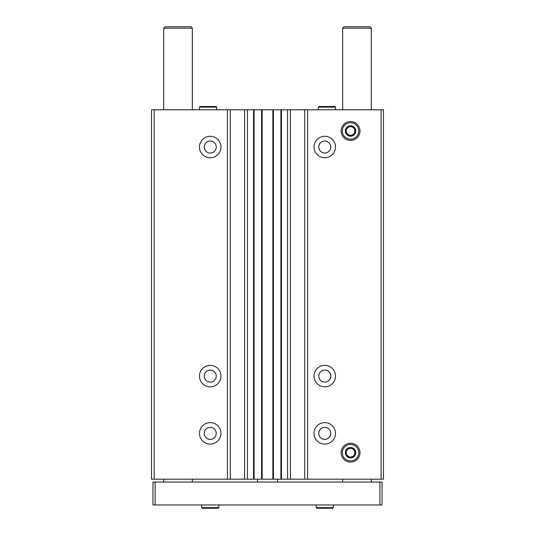 <?xml version="1.0" encoding="UTF-8"?>
<svg xmlns="http://www.w3.org/2000/svg" width="535" height="535" viewBox="0 0 535 535"><rect width="100%" height="100%" fill="white"/><g stroke="black" fill="none" stroke-linecap="round" stroke-linejoin="round"><path stroke-width="0.8" d="M220.968 147.018A10.74 10.74 0 0 1 204.858 156.32A10.74 10.74 0 0 1 204.858 137.716A10.74 10.74 0 0 1 220.968 147.018M220.968 376.098A10.74 10.74 0 0 1 204.858 385.401A10.74 10.74 0 0 1 204.858 366.796A10.74 10.74 0 0 1 220.968 376.098M220.968 433.37A10.74 10.74 0 0 1 204.858 442.666A10.74 10.74 0 0 1 204.858 424.068A10.74 10.74 0 0 1 220.968 433.37M381.107 109.789L381.107 479.186L383.475 479.186L383.475 109.789L154.174 109.789L154.174 479.186L151.525 479.186L151.525 109.789L154.174 109.789M227.408 109.789L227.408 479.186L154.174 479.186M247.458 109.789L247.458 479.186L227.408 479.186M287.542 109.789L287.542 479.186L247.458 479.186M335.505 147.018A10.74 10.74 0 0 1 319.402 156.32A10.74 10.74 0 0 1 319.402 137.716A10.74 10.74 0 0 1 335.505 147.018M335.505 376.098A10.74 10.74 0 0 1 319.402 385.401A10.74 10.74 0 0 1 319.402 366.796A10.74 10.74 0 0 1 335.505 376.098M335.505 433.37A10.74 10.74 0 0 1 319.402 442.666A10.74 10.74 0 0 1 319.402 424.068A10.74 10.74 0 0 1 335.505 433.37M341.123 130.981A9.416 9.416 0 0 0 355.253 139.14A9.416 9.416 0 0 0 355.253 122.823A9.416 9.416 0 0 0 341.123 130.981M341.123 452.697A9.416 9.416 0 0 0 355.253 460.856A9.416 9.416 0 0 0 355.253 444.538A9.416 9.416 0 0 0 341.123 452.697M307.592 109.789L307.592 479.186L287.542 479.186M381.107 479.186L307.592 479.186M304.723 109.789L304.723 479.186M290.411 109.789L290.411 479.186M280.888 109.789L280.888 479.186M273.438 109.789L273.438 479.186M261.561 109.789L261.561 479.186M254.112 109.789L254.112 479.186M244.589 109.789L244.589 479.186M230.277 109.789L230.277 479.186M330.784 433.37A6.012 6.012 0 0 1 321.762 438.58A6.012 6.012 0 0 1 321.762 428.16A6.012 6.012 0 0 1 330.784 433.37M330.764 433.37A5.999 5.999 0 0 1 321.769 438.56A5.999 5.999 0 0 1 321.769 428.174A5.999 5.999 0 0 1 330.764 433.37M216.24 433.37A6.012 6.012 0 0 1 207.226 438.58A6.012 6.012 0 0 1 207.226 428.16A6.012 6.012 0 0 1 216.24 433.37A5.999 5.999 0 0 1 207.232 438.56A5.999 5.999 0 0 1 207.232 428.174A5.999 5.999 0 0 1 216.227 433.37M330.784 376.098A6.012 6.012 0 0 1 321.762 381.308A6.012 6.012 0 0 1 321.762 370.889A6.012 6.012 0 0 1 330.784 376.098M330.764 376.098A5.999 5.999 0 0 1 321.769 381.294A5.999 5.999 0 0 1 321.769 370.909A5.999 5.999 0 0 1 330.764 376.098M216.24 376.098A6.012 6.012 0 0 1 207.226 381.308A6.012 6.012 0 0 1 207.226 370.889A6.012 6.012 0 0 1 216.24 376.098A5.999 5.999 0 0 1 207.232 381.294A5.999 5.999 0 0 1 207.232 370.909A5.999 5.999 0 0 1 216.227 376.098M330.784 147.018A6.012 6.012 0 0 1 321.762 152.228A6.012 6.012 0 0 1 321.762 141.808A6.012 6.012 0 0 1 330.784 147.018M330.764 147.018A5.999 5.999 0 0 1 321.769 152.207A5.999 5.999 0 0 1 321.769 141.822A5.999 5.999 0 0 1 330.764 147.018M216.24 147.018A6.012 6.012 0 0 1 207.226 152.228A6.012 6.012 0 0 1 207.226 141.808A6.012 6.012 0 0 1 216.24 147.018A5.999 5.999 0 0 1 207.232 152.207A5.999 5.999 0 0 1 207.232 141.822A5.999 5.999 0 0 1 216.227 147.018M257.475 479.186L257.475 482.048M277.525 479.186L277.525 482.048M371.303 28.181L342.667 28.181L344.099 26.75L369.872 26.75L371.303 28.181L371.303 109.789M371.303 479.186L371.303 482.048M379.89 482.048L152.956 482.048L152.956 504.96L382.043 504.96L382.043 482.048L379.89 482.048L379.89 504.96M155.11 482.048L155.11 504.96M192.333 28.181L163.697 28.181L165.128 26.75L190.901 26.75L192.333 28.181L192.333 109.789M192.333 479.186L192.333 482.048M316.178 504.96L316.178 507.641L316.787 508.25L332.75 508.25L333.358 507.641L316.178 507.641L316.178 504.96M201.641 504.96L201.641 507.641L202.25 508.25L218.213 508.25L218.822 507.641L201.641 507.641L201.641 504.96M358.738 452.697A8.192 8.192 0 0 1 346.446 459.792A8.192 8.192 0 0 1 346.446 445.601A8.192 8.192 0 0 1 358.738 452.697M355.768 452.697A5.223 5.223 0 0 1 347.931 457.224A5.223 5.223 0 0 1 347.931 448.169A5.223 5.223 0 0 1 355.768 452.697M353.02 448.404L348.064 448.404L345.583 452.697L348.064 456.99L353.02 456.99L355.501 452.697L353.02 448.404L348.064 448.404L346.82 450.55L345.583 452.697L348.064 456.99L353.02 456.99L355.501 452.697L353.02 448.404M346.82 454.844A4.293 4.293 0 0 0 354.839 452.697A4.293 4.293 0 0 0 346.82 450.55A4.293 4.293 0 0 0 346.82 454.844A4.293 4.293 0 0 1 350.539 448.404M354.264 450.55A4.293 4.293 0 0 1 354.264 454.844M358.738 130.981A8.192 8.192 0 0 1 346.446 138.077A8.192 8.192 0 0 1 346.446 123.886A8.192 8.192 0 0 1 358.738 130.981M355.768 130.981A5.223 5.223 0 0 1 347.931 135.509A5.223 5.223 0 0 1 347.931 126.454A5.223 5.223 0 0 1 355.768 130.981M353.02 126.688L348.064 126.688L345.583 130.981L348.064 135.275L353.02 135.275L355.501 130.981L353.02 126.688L348.064 126.688L346.82 128.835L345.583 130.981L348.064 135.275L353.02 135.275L355.501 130.981L353.02 126.688M346.82 133.128A4.293 4.293 0 0 0 354.839 130.981A4.293 4.293 0 0 0 346.82 128.835A4.293 4.293 0 0 0 346.82 133.128A4.293 4.293 0 0 1 346.245 130.981M346.82 128.835A4.293 4.293 0 0 1 350.539 126.688M354.264 128.835A4.293 4.293 0 0 1 354.264 133.128M199.495 107.107L199.495 109.789L199.495 107.107L200.103 106.498L199.495 107.107L216.675 107.107L216.066 106.498L200.103 106.498L216.066 106.498L215.458 107.107M318.325 107.107L318.325 109.789L318.325 107.107L318.934 106.498L318.325 107.107L335.505 107.107L334.903 106.498L318.934 106.498L334.903 106.498L334.295 107.107M253.543 109.789L253.543 479.186M262.13 109.789L262.13 479.186M272.87 109.789L272.87 479.186M281.457 109.789L281.457 479.186M342.667 28.181L342.667 109.789M342.667 479.186L342.667 482.048M163.697 28.181L163.697 109.789M163.697 479.186L163.697 482.048M333.358 504.96L333.358 507.641M332.141 507.641L332.75 508.25M218.822 504.96L218.822 507.641M217.605 507.641L218.213 508.25M216.675 109.789L216.675 107.107M335.505 109.789L335.505 107.107"/></g></svg>
